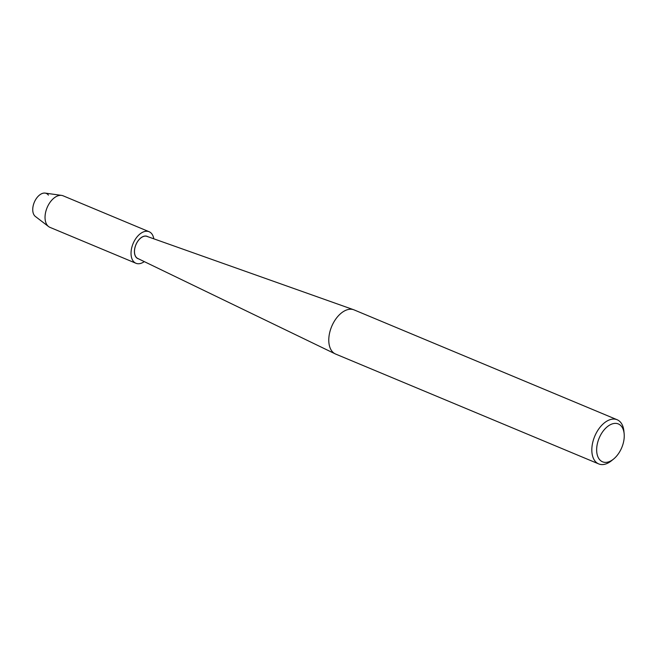 <?xml version="1.0" encoding="UTF-8"?>
<svg xmlns="http://www.w3.org/2000/svg" width="657" height="657" viewBox="0 0 657 657"><rect width="100%" height="100%" fill="white"/><g stroke="black" fill="none" stroke-linecap="round" stroke-linejoin="round"><path stroke-width="0.99" d="M138.496 258.817A12.056 7.202 -67.3 0 1 137.888 258.62A12.056 7.202 -67.3 0 1 134.529 253.257A12.056 7.202 -67.3 0 1 138.216 240.61A12.056 7.202 -67.3 0 1 147.176 236.372A12.056 7.202 -67.3 0 1 147.743 236.66A12.056 7.202 -67.3 0 0 147.176 236.372A12.056 7.202 -67.3 0 0 138.216 240.61A12.056 7.202 -67.3 0 0 134.529 253.257A12.056 7.202 -67.3 0 0 137.888 258.62A12.056 7.202 -67.3 0 0 138.496 258.817M613.613 459.021L611.61 460.647A23.931 14.298 -67.3 0 1 598.699 463.908L335.653 354.066A23.931 14.298 -67.3 0 1 335.226 353.877A23.931 14.298 -67.3 0 1 328.985 343.43A23.931 14.298 -67.3 0 1 336.088 318.612A23.931 14.298 -67.3 0 1 353.663 309.734A23.931 14.298 -67.3 0 1 354.098 309.899L617.145 419.741A23.931 14.298 -67.3 0 1 623.813 430.376A23.931 14.298 -67.3 0 1 623.904 431.206L624.15 433.784A20.515 12.261 -67.3 0 1 613.613 459.021A20.515 12.261 -67.3 0 1 596.827 452.689A20.515 12.261 -67.3 0 1 608.226 426.015A20.515 12.261 -67.3 0 1 624.068 433.07A20.515 12.261 -67.3 0 1 624.15 433.784M335.226 353.877L137.707 258.439A11.966 7.153 -67.3 0 1 134.586 253.216A11.966 7.153 -67.3 0 1 138.134 240.807A11.966 7.153 -67.3 0 1 146.93 236.372L353.663 309.734M598.699 463.908A23.931 14.298 -67.3 0 1 592.031 453.264A23.931 14.298 -67.3 0 1 599.348 428.15A23.931 14.298 -67.3 0 1 617.145 419.741M144.285 261.617A17.09 10.216 -67.3 0 1 135.95 263.268L49.948 227.355A17.09 10.216 -67.3 0 1 48.569 226.558L35.388 216.473A12.82 7.662 -67.3 0 1 32.85 211.382A12.82 7.662 -67.3 0 1 38.106 196.353A12.82 7.662 -67.3 0 1 48.413 195.129M32.85 211.382A12.82 7.662 -67.3 0 1 36.217 198.71A12.82 7.662 -67.3 0 1 45.144 193.101L61.577 195.392A17.09 10.216 -67.3 0 1 63.121 195.811L149.123 231.724A17.09 10.216 -67.3 0 1 153.804 238.811M48.569 226.558A17.09 10.216 -67.3 0 1 45.185 219.758A17.09 10.216 -67.3 0 1 49.677 202.865A17.09 10.216 -67.3 0 1 61.577 195.392M135.95 263.268A17.09 10.216 -67.3 0 1 131.186 255.672A17.09 10.216 -67.3 0 1 136.41 237.727A17.09 10.216 -67.3 0 1 149.123 231.724"/></g></svg>
